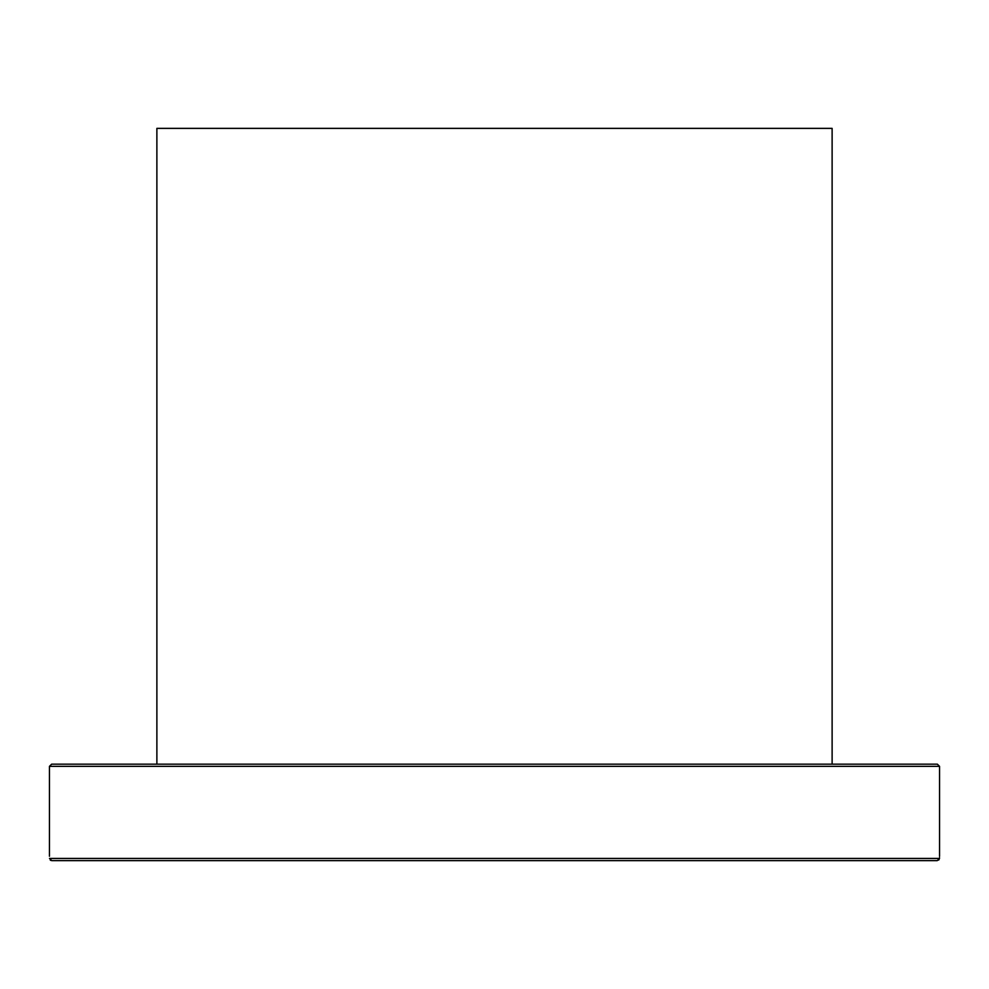 <?xml version="1.0" encoding="UTF-8"?>
<svg xmlns="http://www.w3.org/2000/svg" width="989" height="989" viewBox="0 0 989 989"><rect width="100%" height="100%" fill="white"/><g stroke="black" fill="none" stroke-linecap="round" stroke-linejoin="round"><path stroke-width="1.48" d="M542.009 764.163L225.702 764.163M225.702 860.628L228.484 860.628M155.508 764.163L202.115 764.163M117.135 764.163L87.996 764.163M760.516 764.163L662.865 764.163M939.488 858.427L49.512 858.427C49.425 855.51 49.425 855.51 49.512 858.427L51.749 860.628L937.251 860.628L939.488 858.427C939.575 855.51 939.575 855.51 939.488 858.427L938.746 860.047M939.55 766.351L937.362 764.163L51.638 764.163L49.45 766.351L939.55 766.351L939.55 856.387M939.513 857.723L939.488 858.403M118.643 860.628L117.135 860.628L118.643 860.628M50.995 860.492L50.254 860.047M833.492 764.163L789.667 764.163M660.083 764.163L571.148 764.163M832.12 764.163L832.12 128.372L156.88 128.372L156.88 764.163M49.45 856.239L49.45 766.351"/></g></svg>
